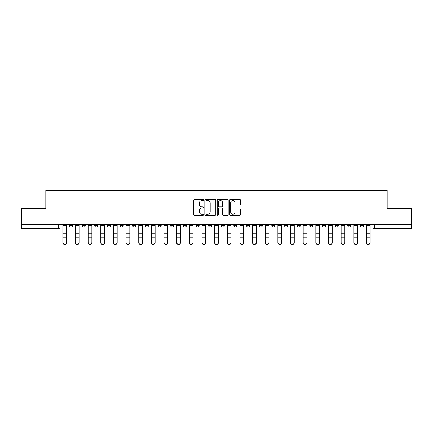 <?xml version="1.0" encoding="UTF-8"?>
<svg xmlns="http://www.w3.org/2000/svg" width="433" height="433" viewBox="0 0 433 433"><rect width="100%" height="100%" fill="white"/><g stroke="black" fill="none" stroke-linecap="round" stroke-linejoin="round"><path stroke-width="0.65" d="M203.526 200.014A0.557 0.557 0 0 0 202.969 199.456L194.514 199.456A0.796 0.796 0 0 0 193.719 200.252L193.719 214.579A0.796 0.796 0 0 0 194.514 215.374L202.969 215.374A0.557 0.557 0 0 0 203.526 214.817A0.557 0.557 0 0 0 202.969 214.259L201.875 214.259A2.549 2.549 0 0 1 199.326 211.715L199.326 210.519A2.549 2.549 0 0 1 201.875 207.975L202.969 207.975A0.557 0.557 0 0 0 203.526 207.418A0.557 0.557 0 0 0 202.969 206.86L201.875 206.86A2.549 2.549 0 0 1 199.326 204.311L199.326 203.12A2.549 2.549 0 0 1 201.875 200.571L202.969 200.571A0.557 0.557 0 0 0 203.526 200.014M335.05 225.42L335.05 224.527L335.05 225.42A1.624 1.624 0 0 0 336.668 227.038A1.624 1.624 0 0 1 335.05 225.42L338.292 225.42A1.624 1.624 0 0 1 336.668 227.038M195.905 224.527L195.905 225.42L199.148 225.42A1.624 1.624 0 0 1 197.524 227.038A1.624 1.624 0 0 1 195.905 225.42L195.905 224.527M183.256 224.527L183.256 225.42L186.499 225.42A1.624 1.624 0 0 1 184.875 227.038A1.624 1.624 0 0 1 183.256 225.42L183.256 224.527M120.006 225.42L120.006 224.527L120.006 225.42A1.624 1.624 0 0 0 121.63 227.038A1.624 1.624 0 0 1 120.006 225.42L123.253 225.42A1.624 1.624 0 0 1 121.63 227.038M94.708 224.527L94.708 225.42L97.95 225.42A1.624 1.624 0 0 1 96.332 227.038A1.624 1.624 0 0 1 94.708 225.42L94.708 224.527M82.059 225.42L82.059 224.527L82.059 225.42A1.624 1.624 0 0 0 83.683 227.038A1.624 1.624 0 0 1 82.059 225.42L85.301 225.42A1.624 1.624 0 0 1 83.683 227.038A1.624 1.624 0 0 0 85.301 225.42A1.624 1.624 0 0 1 83.683 227.038M69.41 225.42L69.41 224.527L69.41 225.42A1.624 1.624 0 0 0 71.034 227.038A1.624 1.624 0 0 1 69.41 225.42L72.652 225.42A1.624 1.624 0 0 1 71.034 227.038A1.624 1.624 0 0 0 72.652 225.42A1.624 1.624 0 0 1 71.034 227.038M239.763 205.069A0.796 0.796 0 0 0 240.559 204.273L240.559 200.252A0.796 0.796 0 0 0 239.763 199.456L230.367 199.456A0.796 0.796 0 0 0 229.571 200.252L229.571 214.579A0.796 0.796 0 0 0 230.367 215.374L239.763 215.374A0.796 0.796 0 0 0 240.559 214.579L240.559 209.724A0.796 0.796 0 0 0 239.763 208.928L235.741 208.928A0.796 0.796 0 0 0 234.946 209.724L234.946 212.132A2.127 2.127 0 0 1 232.819 214.259A2.127 2.127 0 0 1 230.686 212.132L230.686 202.704A2.127 2.127 0 0 1 232.819 200.571A2.127 2.127 0 0 1 234.946 202.704L234.946 204.273A0.796 0.796 0 0 0 235.741 205.069L239.763 205.069M21.65 224.527L21.65 208.392L45.811 208.392L45.811 190.309L387.189 190.309L387.189 208.392L411.35 208.392L411.35 224.527L21.65 224.527L21.65 227.038L60.003 227.038L60.003 224.527M215.802 200.252A0.796 0.796 0 0 0 215.006 199.456L205.615 199.456A0.796 0.796 0 0 0 204.82 200.252L204.82 214.579A0.796 0.796 0 0 0 205.615 215.374L215.006 215.374A0.796 0.796 0 0 0 215.802 214.579L215.802 200.252M217.994 199.456L227.385 199.456A0.796 0.796 0 0 1 228.18 200.252L228.18 214.579A0.796 0.796 0 0 1 227.385 215.374L223.363 215.374A0.796 0.796 0 0 1 222.567 214.579L222.567 208.771A0.796 0.796 0 0 0 221.772 207.975L219.109 207.975A0.796 0.796 0 0 0 218.313 208.771L218.313 214.817A0.557 0.557 0 0 1 217.756 215.374A0.557 0.557 0 0 1 217.198 214.817L217.198 200.252A0.796 0.796 0 0 1 217.994 199.456M372.997 224.527L372.997 227.038L411.35 227.038L411.35 228.662L374.615 228.662A1.624 1.624 0 0 1 372.997 227.038M411.35 224.527L411.35 227.038M58.385 224.527L58.385 228.662A1.624 1.624 0 0 0 60.003 227.038A1.624 1.624 0 0 1 58.385 228.662L21.65 228.662L21.65 227.038M363.59 224.527L363.59 225.42A1.624 1.624 0 0 1 361.966 227.038A1.624 1.624 0 0 1 360.348 225.42L363.59 225.42L363.59 224.527M360.348 224.527L360.348 225.42M350.941 224.527L350.941 225.42A1.624 1.624 0 0 1 349.317 227.038A1.624 1.624 0 0 1 347.699 225.42L350.941 225.42M347.699 224.527L347.699 225.42M338.292 224.527L338.292 225.42L338.292 224.527M325.643 224.527L325.643 225.42A1.624 1.624 0 0 1 324.019 227.038A1.624 1.624 0 0 1 322.401 225.42L325.643 225.42A1.624 1.624 0 0 1 324.019 227.038A1.624 1.624 0 0 0 325.643 225.42L325.643 224.527M322.401 224.527L322.401 225.42M312.994 224.527L312.994 225.42A1.624 1.624 0 0 1 311.37 227.038A1.624 1.624 0 0 1 309.747 225.42L312.994 225.42L312.994 224.527M309.747 224.527L309.747 225.42M300.345 224.527L300.345 225.42A1.624 1.624 0 0 1 298.721 227.038A1.624 1.624 0 0 1 297.098 225.42L300.345 225.42M297.098 224.527L297.098 225.42M287.696 224.527L287.696 225.42A1.624 1.624 0 0 1 286.072 227.038A1.624 1.624 0 0 1 284.449 225.42L287.696 225.42L287.696 224.527M284.449 224.527L284.449 225.42M275.042 224.527L275.042 225.42A1.624 1.624 0 0 1 273.423 227.038A1.624 1.624 0 0 1 271.8 225.42L275.042 225.42L275.042 224.527M271.8 224.527L271.8 225.42M262.393 224.527L262.393 225.42A1.624 1.624 0 0 1 260.774 227.038A1.624 1.624 0 0 1 259.151 225.42L262.393 225.42M259.151 224.527L259.151 225.42M249.744 224.527L249.744 225.42A1.624 1.624 0 0 1 248.125 227.038A1.624 1.624 0 0 1 246.501 225.42L249.744 225.42M246.501 224.527L246.501 225.42M237.095 224.527L237.095 225.42A1.624 1.624 0 0 1 235.476 227.038A1.624 1.624 0 0 1 233.852 225.42A1.624 1.624 0 0 0 235.476 227.038M233.852 224.527L233.852 225.42L237.095 225.42M224.446 224.527L224.446 225.42A1.624 1.624 0 0 1 222.827 227.038A1.624 1.624 0 0 1 221.203 225.42L224.446 225.42L224.446 224.527M221.203 224.527L221.203 225.42M211.797 224.527L211.797 225.42A1.624 1.624 0 0 1 210.173 227.038A1.624 1.624 0 0 1 208.554 225.42L211.797 225.42A1.624 1.624 0 0 1 210.173 227.038A1.624 1.624 0 0 0 211.797 225.42L211.797 224.527M208.554 224.527L208.554 225.42M199.148 224.527L199.148 225.42M186.499 224.527L186.499 225.42L186.499 224.527M173.85 224.527L173.85 225.42A1.624 1.624 0 0 1 172.226 227.038A1.624 1.624 0 0 1 170.607 225.42L173.85 225.42L173.85 224.527M170.607 224.527L170.607 225.42M161.2 224.527L161.2 225.42A1.624 1.624 0 0 1 159.577 227.038A1.624 1.624 0 0 1 157.958 225.42L161.2 225.42M157.958 224.527L157.958 225.42M148.551 224.527L148.551 225.42A1.624 1.624 0 0 1 146.928 227.038A1.624 1.624 0 0 1 145.304 225.42L148.551 225.42M145.304 224.527L145.304 225.42M135.902 224.527L135.902 225.42A1.624 1.624 0 0 1 134.279 227.038A1.624 1.624 0 0 1 132.655 225.42L135.902 225.42A1.624 1.624 0 0 1 134.279 227.038A1.624 1.624 0 0 0 135.902 225.42M132.655 224.527L132.655 225.42M123.253 224.527L123.253 225.42M110.599 224.527L110.599 225.42A1.624 1.624 0 0 1 108.981 227.038A1.624 1.624 0 0 1 107.357 225.42L110.599 225.42A1.624 1.624 0 0 1 108.981 227.038A1.624 1.624 0 0 0 110.599 225.42L110.599 224.527M107.357 224.527L107.357 225.42M97.95 224.527L97.95 225.42L97.95 224.527M85.301 224.527L85.301 225.42L85.301 224.527M72.652 224.527L72.652 225.42L72.652 224.527M206.492 200.571A0.557 0.557 0 0 0 205.935 201.129L205.935 213.707A0.557 0.557 0 0 0 206.492 214.259L207.645 214.259A2.549 2.549 0 0 0 210.194 211.715L210.194 203.12A2.549 2.549 0 0 0 207.645 200.571L206.492 200.571M222.567 202.741A2.127 2.127 0 0 0 220.44 200.614A2.127 2.127 0 0 0 218.313 202.741L218.313 206.065A0.796 0.796 0 0 0 219.109 206.86L221.772 206.86A0.796 0.796 0 0 0 222.567 206.065L222.567 202.741M62.839 242.691L62.839 242.377A1.867 1.781 0 0 0 64.706 244.158A1.867 1.781 0 0 0 66.574 242.377L66.574 242.691A1.867 1.781 180 0 1 64.706 244.472A1.867 1.781 180 0 1 62.839 242.691L62.839 238.172M62.839 224.527L62.839 242.377M66.574 224.527L66.574 242.377M75.494 242.691L75.494 242.377A1.867 1.781 0 0 0 77.355 244.158A1.867 1.781 0 0 0 79.223 242.377L79.223 242.691A1.867 1.781 180 0 1 77.355 244.472A1.867 1.781 180 0 1 75.494 242.691L75.494 238.172M88.143 242.691L88.143 242.377A1.867 1.781 0 0 0 90.004 244.158A1.867 1.781 0 0 0 91.872 242.377L91.872 242.691A1.867 1.781 180 0 1 90.004 244.472A1.867 1.781 180 0 1 88.143 242.691L88.143 238.172M100.792 242.691L100.792 242.377A1.867 1.781 0 0 0 102.653 244.158A1.867 1.781 0 0 0 104.521 242.377L104.521 242.691A1.867 1.781 180 0 1 102.653 244.472A1.867 1.781 180 0 1 100.792 242.691L100.792 238.172M75.494 224.527L75.494 242.377M79.223 224.527L79.223 242.377M88.143 224.527L88.143 242.377M91.872 224.527L91.872 242.377M100.792 224.527L100.792 242.377M104.521 224.527L104.521 242.377M113.441 242.691L113.441 242.377A1.867 1.781 0 0 0 115.302 244.158A1.867 1.781 0 0 0 117.17 242.377L117.17 242.691A1.867 1.781 180 0 1 115.302 244.472A1.867 1.781 180 0 1 113.441 242.691L113.441 238.172M126.09 242.691L126.09 242.377A1.867 1.781 0 0 0 127.952 244.158A1.867 1.781 0 0 0 129.819 242.377L129.819 242.691A1.867 1.781 180 0 1 127.952 244.472A1.867 1.781 180 0 1 126.09 242.691L126.09 238.172M113.441 224.527L113.441 242.377M117.17 224.527L117.17 242.377M126.09 224.527L126.09 242.377M129.819 224.527L129.819 242.377M138.739 242.691L138.739 242.377A1.867 1.781 0 0 0 140.606 244.158A1.867 1.781 0 0 0 142.468 242.377L142.468 242.691A1.867 1.781 180 0 1 140.606 244.472A1.867 1.781 180 0 1 138.739 242.691L138.739 238.172M151.388 242.691L151.388 242.377A1.867 1.781 0 0 0 153.255 244.158A1.867 1.781 0 0 0 155.117 242.377L155.117 242.691A1.867 1.781 180 0 1 153.255 244.472A1.867 1.781 180 0 1 151.388 242.691L151.388 238.172M164.037 242.691L164.037 242.377A1.867 1.781 0 0 0 165.904 244.158A1.867 1.781 0 0 0 167.766 242.377L167.766 242.691A1.867 1.781 180 0 1 165.904 244.472A1.867 1.781 180 0 1 164.037 242.691L164.037 238.172M176.686 242.691L176.686 242.377A1.867 1.781 0 0 0 178.553 244.158A1.867 1.781 0 0 0 180.415 242.377L180.415 242.691A1.867 1.781 180 0 1 178.553 244.472A1.867 1.781 180 0 1 176.686 242.691L176.686 238.172M189.335 242.691L189.335 242.377A1.867 1.781 0 0 0 191.202 244.158A1.867 1.781 0 0 0 193.064 242.377L193.064 242.691A1.867 1.781 180 0 1 191.202 244.472A1.867 1.781 180 0 1 189.335 242.691L189.335 238.172M201.984 242.691L201.984 242.377A1.867 1.781 0 0 0 203.851 244.158A1.867 1.781 0 0 0 205.713 242.377L205.713 242.691A1.867 1.781 180 0 1 203.851 244.472A1.867 1.781 180 0 1 201.984 242.691L201.984 238.172M214.633 242.691L214.633 242.377A1.867 1.781 0 0 0 216.5 244.158A1.867 1.781 0 0 0 218.367 242.377L218.367 242.691A1.867 1.781 180 0 1 216.5 244.472A1.867 1.781 180 0 1 214.633 242.691L214.633 238.172M227.287 242.691L227.287 242.377A1.867 1.781 0 0 0 229.149 244.158A1.867 1.781 0 0 0 231.016 242.377L231.016 242.691A1.867 1.781 180 0 1 229.149 244.472A1.867 1.781 180 0 1 227.287 242.691L227.287 238.172M138.739 224.527L138.739 242.377M142.468 224.527L142.468 242.377M151.388 224.527L151.388 242.377M155.117 224.527L155.117 242.377M164.037 224.527L164.037 242.377M167.766 224.527L167.766 242.377M176.686 224.527L176.686 242.377M180.415 224.527L180.415 242.377M189.335 224.527L189.335 242.377M193.064 224.527L193.064 242.377M201.984 224.527L201.984 242.377M205.713 224.527L205.713 242.377M214.633 224.527L214.633 242.377M218.367 224.527L218.367 242.377M227.287 224.527L227.287 242.377M231.016 224.527L231.016 242.377M239.936 242.691L239.936 242.377A1.867 1.781 0 0 0 241.798 244.158A1.867 1.781 0 0 0 243.665 242.377L243.665 242.691A1.867 1.781 180 0 1 241.798 244.472A1.867 1.781 180 0 1 239.936 242.691L239.936 238.172M252.585 242.691L252.585 242.377A1.867 1.781 0 0 0 254.447 244.158A1.867 1.781 0 0 0 256.314 242.377L256.314 242.691A1.867 1.781 180 0 1 254.447 244.472A1.867 1.781 180 0 1 252.585 242.691L252.585 238.172M265.234 242.691L265.234 242.377A1.867 1.781 0 0 0 267.096 244.158A1.867 1.781 0 0 0 268.963 242.377L268.963 242.691A1.867 1.781 180 0 1 267.096 244.472A1.867 1.781 180 0 1 265.234 242.691L265.234 238.172M277.883 242.691L277.883 242.377A1.867 1.781 0 0 0 279.745 244.158A1.867 1.781 0 0 0 281.612 242.377L281.612 242.691A1.867 1.781 180 0 1 279.745 244.472A1.867 1.781 180 0 1 277.883 242.691L277.883 238.172M290.532 242.691L290.532 242.377A1.867 1.781 0 0 0 292.394 244.158A1.867 1.781 0 0 0 294.261 242.377L294.261 242.691A1.867 1.781 180 0 1 292.394 244.472A1.867 1.781 180 0 1 290.532 242.691L290.532 238.172M303.181 242.691L303.181 242.377A1.867 1.781 0 0 0 305.048 244.158A1.867 1.781 0 0 0 306.91 242.377L306.91 242.691A1.867 1.781 180 0 1 305.048 244.472A1.867 1.781 180 0 1 303.181 242.691L303.181 238.172M239.936 224.527L239.936 242.377M243.665 224.527L243.665 242.377M252.585 224.527L252.585 242.377M256.314 224.527L256.314 242.377M265.234 224.527L265.234 242.377M268.963 224.527L268.963 242.377M277.883 224.527L277.883 242.377M281.612 224.527L281.612 242.377M290.532 224.527L290.532 242.377M294.261 224.527L294.261 242.377M303.181 224.527L303.181 242.377M306.91 224.527L306.91 242.377M315.83 242.691L315.83 242.377A1.867 1.781 0 0 0 317.698 244.158A1.867 1.781 0 0 0 319.559 242.377L319.559 242.691A1.867 1.781 180 0 1 317.698 244.472A1.867 1.781 180 0 1 315.83 242.691L315.83 238.172M315.83 224.527L315.83 242.377M319.559 224.527L319.559 242.377M328.479 242.691L328.479 242.377A1.867 1.781 0 0 0 330.347 244.158A1.867 1.781 0 0 0 332.208 242.377L332.208 242.691A1.867 1.781 180 0 1 330.347 244.472A1.867 1.781 180 0 1 328.479 242.691L328.479 238.172M328.479 224.527L328.479 242.377M332.208 224.527L332.208 242.377M341.128 242.691L341.128 242.377A1.867 1.781 0 0 0 342.996 244.158A1.867 1.781 0 0 0 344.857 242.377L344.857 242.691A1.867 1.781 180 0 1 342.996 244.472A1.867 1.781 180 0 1 341.128 242.691L341.128 238.172M341.128 224.527L341.128 242.377M344.857 224.527L344.857 242.377M353.777 242.691L353.777 242.377A1.867 1.781 0 0 0 355.645 244.158A1.867 1.781 0 0 0 357.506 242.377L357.506 242.691A1.867 1.781 180 0 1 355.645 244.472A1.867 1.781 180 0 1 353.777 242.691L353.777 238.172M353.777 224.527L353.777 242.377M357.506 224.527L357.506 242.377M366.426 242.691L366.426 242.377A1.867 1.781 0 0 0 368.294 244.158A1.867 1.781 0 0 0 370.161 242.377L370.161 242.691A1.867 1.781 180 0 1 368.294 244.472A1.867 1.781 180 0 1 366.426 242.691L366.426 238.172M366.426 224.527L366.426 242.377M370.161 224.527L370.161 242.377M374.615 224.527L374.615 228.662M66.574 225.544L62.839 225.544M66.574 233.847L62.839 233.847M66.574 237.858L62.839 237.858M79.223 225.544L75.494 225.544M79.223 233.847L75.494 233.847M79.223 237.858L75.494 237.858M91.872 225.544L88.143 225.544M91.872 233.847L88.143 233.847M91.872 237.858L88.143 237.858M104.521 225.544L100.792 225.544M104.521 233.847L100.792 233.847M104.521 237.858L100.792 237.858M117.17 225.544L113.441 225.544M117.17 233.847L113.441 233.847M117.17 237.858L113.441 237.858M129.819 225.544L126.09 225.544M129.819 233.847L126.09 233.847M129.819 237.858L126.09 237.858M142.468 225.544L138.739 225.544M142.468 233.847L138.739 233.847M142.468 237.858L138.739 237.858M155.117 225.544L151.388 225.544M155.117 233.847L151.388 233.847M155.117 237.858L151.388 237.858M167.766 225.544L164.037 225.544M167.766 233.847L164.037 233.847M167.766 237.858L164.037 237.858M180.415 225.544L176.686 225.544M180.415 233.847L176.686 233.847M180.415 237.858L176.686 237.858M193.064 225.544L189.335 225.544M193.064 233.847L189.335 233.847M193.064 237.858L189.335 237.858M205.713 225.544L201.984 225.544M205.713 233.847L201.984 233.847M205.713 237.858L201.984 237.858M218.367 225.544L214.633 225.544M218.367 233.847L214.633 233.847M218.367 237.858L214.633 237.858M231.016 225.544L227.287 225.544M231.016 233.847L227.287 233.847M231.016 237.858L227.287 237.858M243.665 225.544L239.936 225.544M243.665 233.847L239.936 233.847M243.665 237.858L239.936 237.858M256.314 225.544L252.585 225.544M256.314 233.847L252.585 233.847M256.314 237.858L252.585 237.858M268.963 225.544L265.234 225.544M268.963 233.847L265.234 233.847M268.963 237.858L265.234 237.858M281.612 225.544L277.883 225.544M281.612 233.847L277.883 233.847M281.612 237.858L277.883 237.858M294.261 225.544L290.532 225.544M294.261 233.847L290.532 233.847M294.261 237.858L290.532 237.858M306.91 225.544L303.181 225.544M306.91 233.847L303.181 233.847M306.91 237.858L303.181 237.858M319.559 225.544L315.83 225.544M319.559 233.847L315.83 233.847M319.559 237.858L315.83 237.858M332.208 225.544L328.479 225.544M332.208 233.847L328.479 233.847M332.208 237.858L328.479 237.858M344.857 225.544L341.128 225.544M344.857 233.847L341.128 233.847M344.857 237.858L341.128 237.858M357.506 225.544L353.777 225.544M357.506 233.847L353.777 233.847M357.506 237.858L353.777 237.858M370.161 225.544L366.426 225.544M370.161 233.847L366.426 233.847M370.161 237.858L366.426 237.858"/></g></svg>
